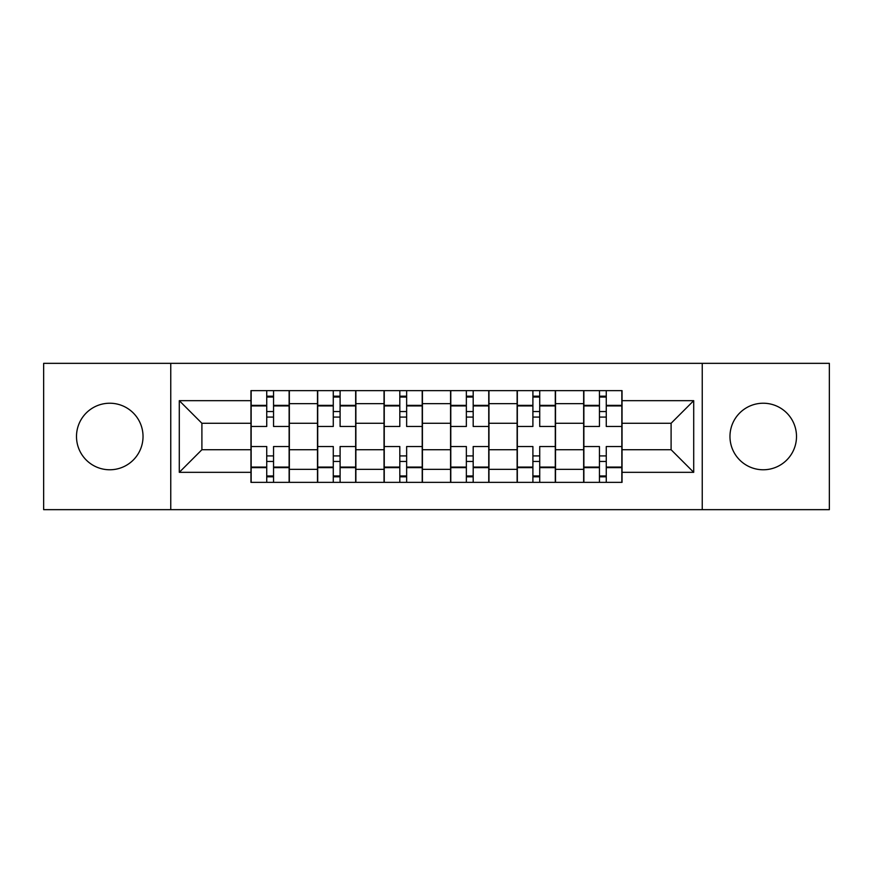 <?xml version="1.0" encoding="UTF-8"?>
<svg xmlns="http://www.w3.org/2000/svg" width="873" height="873" viewBox="0 0 873 873"><rect width="100%" height="100%" fill="white"/><g stroke="black" fill="none" stroke-linecap="round" stroke-linejoin="round"><path stroke-width="1.31" d="M763.231 403.228A33.272 33.272 0 0 0 729.97 436.5A33.272 33.272 0 0 0 763.231 469.772A33.272 33.272 0 0 0 796.503 436.5A33.272 33.272 0 0 0 763.231 403.228M109.769 403.228A33.272 33.272 0 0 0 76.497 436.5A33.272 33.272 0 0 0 109.769 469.772A33.272 33.272 0 0 0 143.03 436.5A33.272 33.272 0 0 0 109.769 403.228M702.241 509.657L829.35 509.657L829.35 363.343L43.65 363.343L43.65 509.657L702.241 509.657L702.241 363.343M317.488 482.354L317.488 403.653L289.345 403.653L289.345 482.354M289.345 403.653L289.345 390.646M317.488 403.653L317.488 390.646M355.878 390.646L355.878 482.354M384.033 482.354L384.033 390.646M422.423 390.646L422.423 482.354M450.577 482.354L450.577 390.646M488.967 390.646L488.967 482.354M517.122 482.354L517.122 390.646M555.512 390.646L555.512 482.354M583.655 482.354L583.655 390.646M583.655 449.726L555.512 449.726M517.122 449.726L488.967 449.726M450.577 449.726L422.423 449.726M384.033 449.726L355.878 449.726M317.488 449.726L289.345 449.726M583.655 423.274L555.512 423.274M517.122 423.274L488.967 423.274M450.577 423.274L422.423 423.274M384.033 423.274L355.878 423.274M317.488 423.274L289.345 423.274M201.903 449.726L250.955 449.726L250.955 423.274L201.903 423.274L201.903 449.726L179.292 472.326L179.292 400.674L250.955 400.674L250.955 423.274M622.045 423.274L622.045 449.726L671.097 449.726L671.097 423.274L622.045 423.274L622.045 390.646L250.955 390.646L250.955 400.674M622.045 400.674L693.708 400.674L693.708 472.326L622.045 472.326L622.045 449.726M250.955 449.726L250.955 482.354L622.045 482.354L622.045 472.326M250.955 472.326L179.292 472.326M170.759 509.657L170.759 363.343M273.555 475.96L266.734 475.96M266.734 397.04L273.555 397.04M340.099 475.96L333.279 475.96M333.279 397.04L340.099 397.04M406.643 475.96L399.812 475.96M399.812 397.04L406.643 397.04M473.188 475.96L466.357 475.96M466.357 397.04L473.188 397.04M539.721 475.96L532.901 475.96M532.901 397.04L539.721 397.04M606.266 475.96L599.445 475.96M599.445 397.04L606.266 397.04M179.292 400.674L201.903 423.274M671.097 449.726L693.708 472.326M671.097 423.274L693.708 400.674M289.127 482.354L289.127 426.471L273.555 426.471L273.555 390.646M266.734 390.646L266.734 426.471L251.162 426.471L251.162 390.646M289.127 426.471L289.127 390.646M251.162 482.354L251.162 446.529L266.734 446.529L266.734 482.354M273.555 482.354L273.555 446.529L289.127 446.529M266.734 417.087L273.555 417.087M251.162 446.529L251.162 426.471M273.555 455.913L266.734 455.913M273.555 476.811L266.734 476.811M266.734 461.457L273.555 461.457M273.555 411.543L266.734 411.543M266.734 396.189L273.555 396.189M355.671 482.354L355.671 426.471L340.099 426.471L340.099 390.646M333.279 390.646L333.279 426.471L317.707 426.471L317.707 390.646M355.671 426.471L355.671 390.646M317.707 482.354L317.707 446.529L333.279 446.529L333.279 482.354M340.099 482.354L340.099 446.529L355.671 446.529M333.279 417.087L340.099 417.087M317.707 446.529L317.707 426.471M340.099 455.913L333.279 455.913M340.099 476.811L333.279 476.811M333.279 461.457L340.099 461.457M340.099 411.543L333.279 411.543M333.279 396.189L340.099 396.189M422.216 482.354L422.216 426.471L406.643 426.471L406.643 390.646M399.812 390.646L399.812 426.471L384.251 426.471L384.251 390.646M422.216 426.471L422.216 390.646M384.251 482.354L384.251 446.529L399.812 446.529L399.812 482.354M406.643 482.354L406.643 446.529L422.216 446.529M399.812 417.087L406.643 417.087M384.251 446.529L384.251 426.471M406.643 455.913L399.812 455.913M406.643 476.811L399.812 476.811M399.812 461.457L406.643 461.457M406.643 411.543L399.812 411.543M399.812 396.189L406.643 396.189M488.749 482.354L488.749 426.471L473.188 426.471L473.188 390.646M466.357 390.646L466.357 426.471L450.784 426.471L450.784 390.646M488.749 426.471L488.749 390.646M450.784 482.354L450.784 446.529L466.357 446.529L466.357 482.354M473.188 482.354L473.188 446.529L488.749 446.529M466.357 417.087L473.188 417.087M450.784 446.529L450.784 426.471M473.188 455.913L466.357 455.913M473.188 476.811L466.357 476.811M466.357 461.457L473.188 461.457M473.188 411.543L466.357 411.543M466.357 396.189L473.188 396.189M555.293 482.354L555.293 426.471L539.721 426.471L539.721 390.646M532.901 390.646L532.901 426.471L517.329 426.471L517.329 390.646M555.293 426.471L555.293 390.646M517.329 482.354L517.329 446.529L532.901 446.529L532.901 482.354M539.721 482.354L539.721 446.529L555.293 446.529M532.901 417.087L539.721 417.087M517.329 446.529L517.329 426.471M539.721 455.913L532.901 455.913M539.721 476.811L532.901 476.811M532.901 461.457L539.721 461.457M539.721 411.543L532.901 411.543M532.901 396.189L539.721 396.189M621.838 482.354L621.838 426.471L606.266 426.471L606.266 390.646M599.445 390.646L599.445 426.471L583.873 426.471L583.873 390.646M621.838 426.471L621.838 390.646M583.873 482.354L583.873 446.529L599.445 446.529L599.445 482.354M606.266 482.354L606.266 446.529L621.838 446.529M599.445 417.087L606.266 417.087M583.873 446.529L583.873 426.471M606.266 455.913L599.445 455.913M606.266 476.811L599.445 476.811M599.445 461.457L606.266 461.457M606.266 411.543L599.445 411.543M599.445 396.189L606.266 396.189M517.122 403.653L488.967 403.653M450.577 403.653L422.423 403.653M384.033 403.653L355.878 403.653M583.655 403.653L555.512 403.653M517.122 469.347L488.967 469.347M450.577 469.347L422.423 469.347M384.033 469.347L355.878 469.347M317.488 469.347L289.345 469.347M583.655 469.347L555.512 469.347M289.127 405.356L273.555 405.356M266.734 405.356L251.162 405.356M266.734 405.934L251.162 405.934M266.734 467.066L251.162 467.066M266.734 467.644L251.162 467.644M289.127 467.644L273.555 467.644M289.127 405.934L273.555 405.934M289.127 467.066L273.555 467.066M355.671 405.356L340.099 405.356M333.279 405.356L317.707 405.356M333.279 405.934L317.707 405.934M333.279 467.066L317.707 467.066M333.279 467.644L317.707 467.644M355.671 467.644L340.099 467.644M355.671 405.934L340.099 405.934M355.671 467.066L340.099 467.066M422.216 405.356L406.643 405.356M399.812 405.356L384.251 405.356M399.812 405.934L384.251 405.934M399.812 467.066L384.251 467.066M399.812 467.644L384.251 467.644M422.216 467.644L406.643 467.644M422.216 405.934L406.643 405.934M422.216 467.066L406.643 467.066M488.749 405.356L473.188 405.356M466.357 405.356L450.784 405.356M466.357 405.934L450.784 405.934M466.357 467.066L450.784 467.066M466.357 467.644L450.784 467.644M488.749 467.644L473.188 467.644M488.749 405.934L473.188 405.934M488.749 467.066L473.188 467.066M555.293 405.356L539.721 405.356M532.901 405.356L517.329 405.356M532.901 405.934L517.329 405.934M532.901 467.066L517.329 467.066M532.901 467.644L517.329 467.644M555.293 467.644L539.721 467.644M555.293 405.934L539.721 405.934M555.293 467.066L539.721 467.066M621.838 405.356L606.266 405.356M599.445 405.356L583.873 405.356M599.445 405.934L583.873 405.934M599.445 467.066L583.873 467.066M599.445 467.644L583.873 467.644M621.838 467.644L606.266 467.644M621.838 405.934L606.266 405.934M621.838 467.066L606.266 467.066"/></g></svg>
